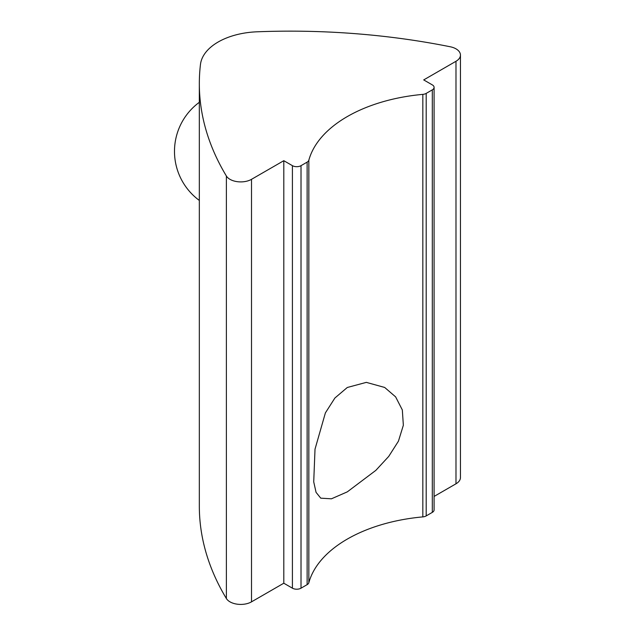 <?xml version="1.0" encoding="UTF-8"?>
<svg xmlns="http://www.w3.org/2000/svg" width="636" height="636" viewBox="0 0 636 636"><rect width="100%" height="100%" fill="white"/><g stroke="black" fill="none" stroke-linecap="round" stroke-linejoin="round"><path stroke-width="0.95" d="M347.296 387.483L366.328 382.371L384.677 387.451L395.624 396.872L402.326 409.95L403.351 425.238L398.438 441.169L388.715 456.425L375.828 470.378L347.296 491.867L331.435 498.807L320.759 498.171L316.06 492.359L313.723 481.85L315.019 449.151L325.386 412.907L334.902 398.009L347.296 387.483M251.506 179.328L283.799 160.693L292.409 165.662L292.409 588.181L283.799 583.212L251.506 601.847L251.506 179.328A15.216 8.785 180 0 1 226.376 176.005A487.033 281.184 180 0 1 199.33 83.61A487.033 281.184 180 0 1 200.459 64.474A60.881 35.147 180 0 1 218.148 42.016A60.881 35.147 180 0 1 257.055 31.8A487.033 281.184 180 0 1 450.224 46.762A15.216 8.785 180 0 1 460.448 55.062A15.216 8.785 180 0 1 455.988 61.279L423.703 79.913L432.313 84.882A6.09 3.514 180 0 1 434.094 87.371A6.09 3.514 180 0 1 432.313 89.859L432.313 512.378A6.09 3.514 0 0 0 434.094 509.889L434.094 87.371M432.313 512.378L426.2 515.907L426.2 93.389A6.09 3.514 180 0 1 422.837 94.374A136.979 79.087 0 0 0 347.296 116.571A136.979 79.087 0 0 0 308.842 160.192A6.09 3.514 180 0 1 307.132 162.132L307.132 584.651A6.09 3.514 0 0 0 308.842 582.711L308.842 160.192M422.837 94.374L422.837 516.893A136.979 79.087 0 0 0 347.296 539.09A136.979 79.087 0 0 0 308.842 582.711M460.448 55.062L460.448 477.58A15.216 8.785 180 0 1 455.988 483.797L434.094 496.43M422.837 516.893A6.09 3.514 0 0 0 426.2 515.907M307.132 584.651L301.019 588.181L301.019 165.662A6.09 3.514 180 0 1 292.409 165.662M292.409 588.181A6.09 3.514 0 0 0 301.019 588.181M199.33 83.61L199.33 506.129A487.033 281.184 180 0 0 226.376 598.524A15.216 8.785 0 0 0 251.506 601.847M426.2 93.389L432.313 89.859M301.019 165.662L307.132 162.132M283.799 160.693L283.799 583.212M455.988 61.279L455.988 483.797M226.376 598.524L226.376 176.005M199.33 102.301A60.881 60.881 0 0 0 199.33 200.435"/></g></svg>
